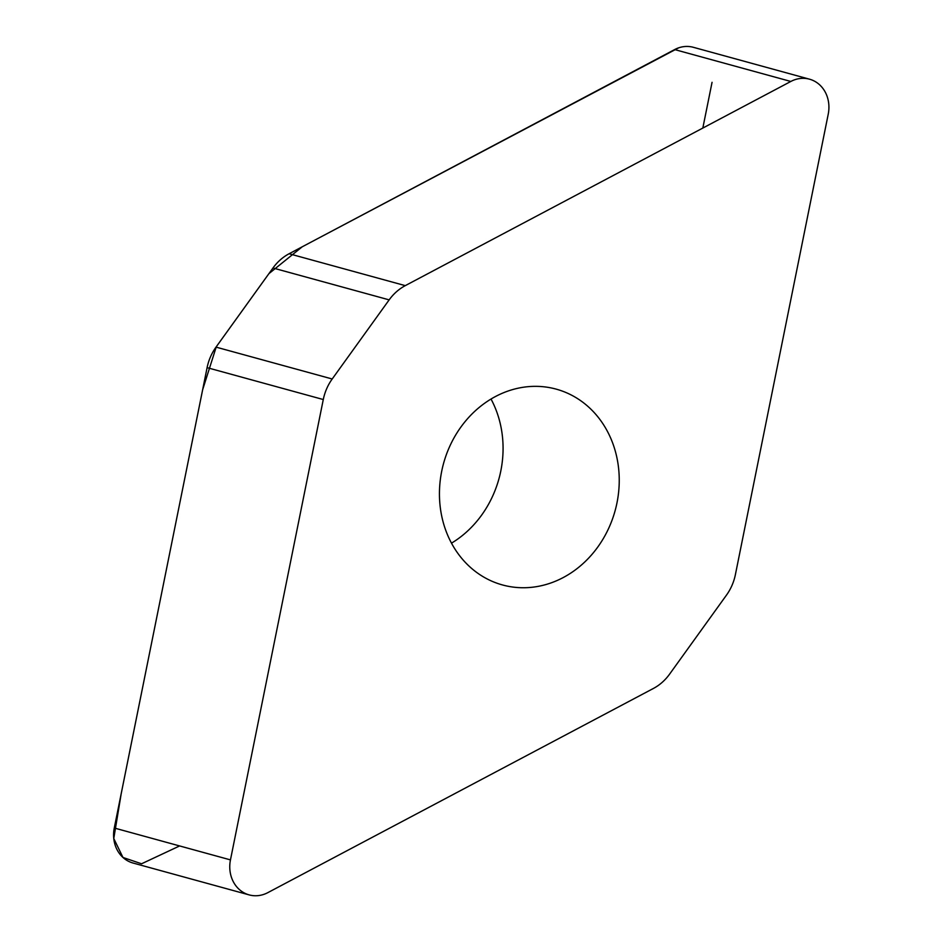 <?xml version="1.0" encoding="UTF-8"?>
<svg xmlns="http://www.w3.org/2000/svg" width="942" height="942" viewBox="0 0 942 942"><rect width="100%" height="100%" fill="white"/><g stroke="black" fill="none" stroke-linecap="round" stroke-linejoin="round"><path stroke-width="1.41" d="M332.196 378.99A47.253 41.413 105.3 0 0 323.283 399.538L230.46 859.893A31.263 27.389 105.3 0 0 249.171 894.9A31.263 27.389 105.3 0 0 267.858 892.627L653.418 688.449A47.253 41.413 105.3 0 0 669.538 674.213L726.494 595.097A47.253 41.413 105.3 0 0 735.408 574.549L828.23 114.194A31.263 27.389 105.3 0 0 809.519 79.187A31.263 27.389 105.3 0 0 790.821 81.459L405.272 285.638A47.253 41.413 105.3 0 0 389.152 299.874L332.196 378.99L216.024 347.115L272.98 267.999A47.253 41.413 -74.7 0 1 289.1 253.751L674.649 49.573A31.263 27.389 -74.7 0 1 693.347 47.3L809.519 79.187M249.171 894.9L132.987 863.013A31.263 27.389 -74.7 0 1 114.276 828.006L207.099 367.651A47.253 41.413 -74.7 0 1 216.024 347.115M451.489 543.157A101.524 88.972 105.3 0 0 491.029 399.055M616.986 502.828A101.524 88.972 -74.7 0 1 502.475 584.947A101.524 88.972 -74.7 0 1 441.704 471.247A101.524 88.972 -74.7 0 1 556.216 389.14A101.524 88.972 -74.7 0 1 616.986 502.828M678.652 47.842L317.878 238.514M302.217 246.804L268.882 273.675L216.319 346.691L202.636 389.788L121.224 793.588L113.77 838.533L122.966 857.467L141.559 863.779L179.628 845.94M702.826 128.053L712.058 82.307M323.283 399.538L207.099 367.651M114.276 828.006L230.46 859.893M272.98 267.999L389.152 299.874M674.649 49.573L790.821 81.459M289.1 253.751L405.272 285.638"/></g></svg>
